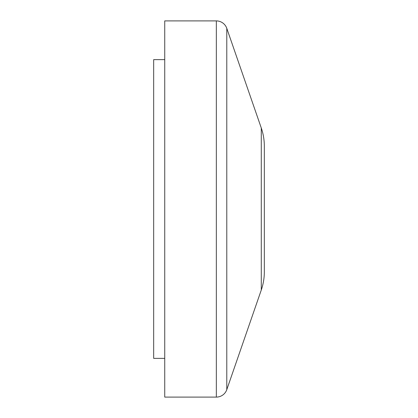 <?xml version="1.0" encoding="UTF-8"?>
<svg xmlns="http://www.w3.org/2000/svg" width="418" height="418" viewBox="0 0 418 418"><rect width="100%" height="100%" fill="white"/><g stroke="black" fill="none" stroke-linecap="round" stroke-linejoin="round"><path stroke-width="0.63" d="M264.322 146.086L264.322 271.914L264.322 146.086A55.322 55.322 0 0 0 261.281 127.986L226.786 28.346A11.067 11.067 0 0 0 216.331 20.9L164.739 20.9L164.739 397.1L216.331 397.1L216.331 20.9M264.322 271.914A55.322 55.322 0 0 1 261.281 290.014L226.786 389.654A11.067 11.067 0 0 1 216.331 397.1M164.739 59.628L153.678 59.628L153.678 358.372L164.739 358.372M261.281 290.014L261.281 127.986M226.786 389.654L226.786 28.346"/></g></svg>

